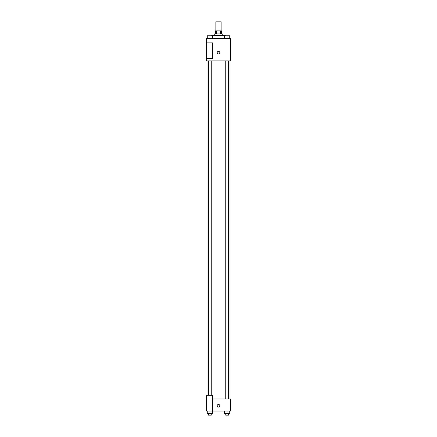 <?xml version="1.0" encoding="UTF-8"?>
<svg xmlns="http://www.w3.org/2000/svg" width="437" height="437" viewBox="0 0 437 437"><rect width="100%" height="100%" fill="white"/><g stroke="black" fill="none" stroke-linecap="round" stroke-linejoin="round"><path stroke-width="0.66" d="M221.127 30.863L221.127 21.85L215.873 21.85L215.873 30.863M216.572 33.873L216.572 30.863L215.496 30.863L215.496 33.873M216.572 30.863L221.504 30.863L221.504 33.873M220.428 33.873L220.428 30.863M214.742 35.375L214.742 33.873L222.258 33.873L222.258 35.375M225.263 35.747L225.263 35.375L211.737 35.375L211.737 35.747M206.477 38.38L230.523 38.38L230.523 60.918L206.477 60.918L206.477 58.662L212.491 58.662L212.491 42.886L206.477 42.886L206.477 38.38M217.184 52.653A1.316 1.316 0 0 1 219.155 51.517A1.316 1.316 0 0 1 219.155 53.789A1.316 1.316 0 0 1 217.184 52.653M206.477 42.886L206.477 58.662M212.491 398.997L230.523 398.997L230.523 411.02L206.477 411.02L206.477 395.239L212.491 395.239L212.491 411.02M217.184 405.76A1.316 1.316 0 0 1 219.155 404.618A1.316 1.316 0 0 1 219.155 406.896A1.316 1.316 0 0 1 217.184 405.76M224.465 411.02L224.465 413.648L229.725 413.648L229.725 411.02L229.725 413.648M227.093 413.648L227.093 411.02M228.447 413.648L228.447 415.15L225.743 415.15L225.743 413.648M207.275 411.02L207.275 413.648L212.535 413.648L212.535 411.02L212.535 413.648M209.907 413.648L209.907 411.02M211.257 413.648L211.257 415.15L208.553 415.15L208.553 413.648M224.465 38.38L224.465 35.747L229.725 35.747L229.725 38.38L229.725 35.747M227.093 38.38L227.093 35.747M228.447 35.747L225.743 35.747M207.275 38.38L207.275 35.747L212.535 35.747L212.535 38.38L212.535 35.747M209.907 38.38L209.907 35.747M211.257 35.747L208.553 35.747M229.021 398.997L229.021 60.918M207.979 395.239L207.979 60.918M225.743 60.918L225.743 398.997M228.447 60.918L228.447 398.997M211.257 395.239L211.257 60.918M208.553 395.239L208.553 60.918"/></g></svg>
